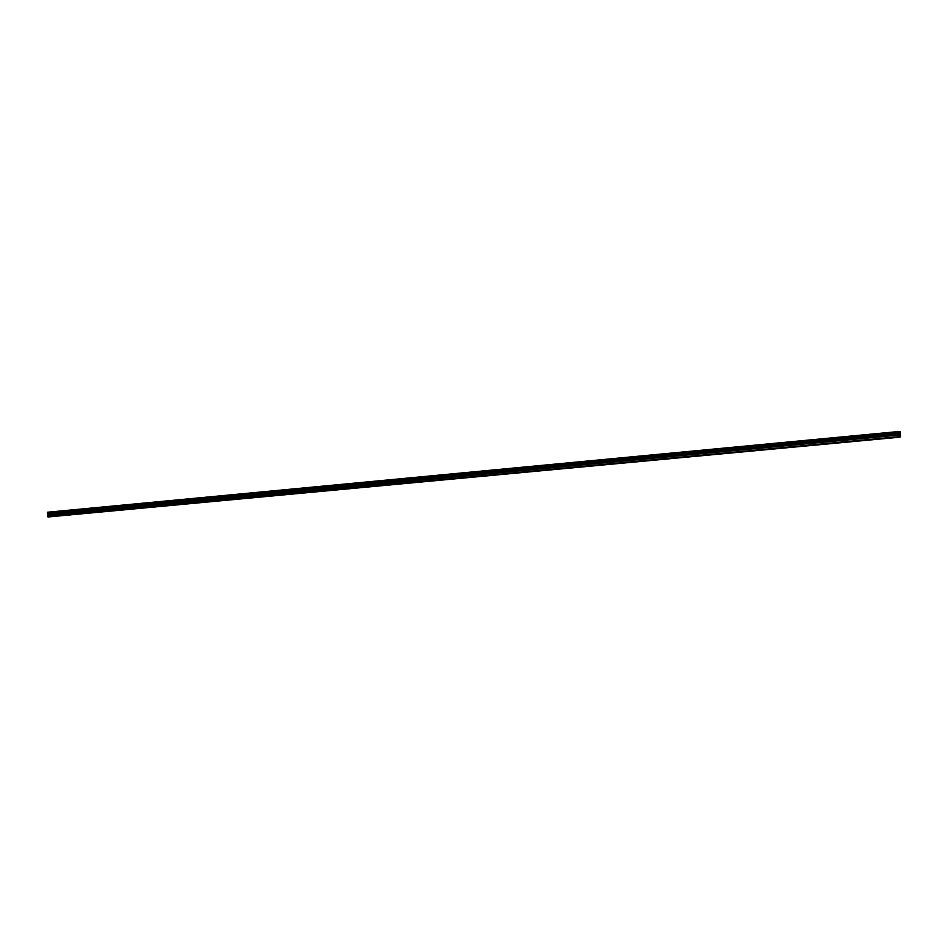 <?xml version="1.0" encoding="UTF-8"?>
<svg xmlns="http://www.w3.org/2000/svg" width="948" height="948" viewBox="0 0 948 948"><rect width="100%" height="100%" fill="white"/><g stroke="black" fill="none" stroke-linecap="round" stroke-linejoin="round"><path stroke-width="1.42" d="M896.144 437.49L897.389 437.36L896.144 437.49M52.981 516.565L51.465 516.684L52.981 516.565M70.508 514.918L69.003 515.037L70.508 514.918M88.176 513.271L86.683 513.378L88.176 513.271M105.975 511.6L104.493 511.707L105.975 511.6M123.904 509.917L122.434 510.024L123.904 509.917M141.963 508.223L140.505 508.329L141.963 508.223M160.165 506.516L158.719 506.623L160.165 506.516M178.497 504.798L177.063 504.905L178.497 504.798M196.971 503.056L195.549 503.163L196.971 503.056M215.587 501.314L214.177 501.421L215.587 501.314M234.346 499.56L232.947 499.655L234.346 499.56M253.246 497.783L251.86 497.89L253.246 497.783M272.289 495.994L270.915 496.1L272.289 495.994M291.474 494.204L290.112 494.299L291.474 494.204M310.814 492.379L309.463 492.486L310.814 492.379M330.307 490.554L328.968 490.649L330.307 490.554M349.954 488.718L348.627 488.812L349.954 488.718M369.744 486.857L368.428 486.952L369.744 486.857M389.699 484.985L388.396 485.08L389.699 484.985M409.809 483.101L408.517 483.196L409.809 483.101M430.072 481.205L428.792 481.288L430.072 481.205M450.501 479.285L449.234 479.38L450.501 479.285M471.097 477.354L469.841 477.436L471.097 477.354M491.846 475.41L490.602 475.493L491.846 475.41M512.773 473.443L511.541 473.526L512.773 473.443M533.866 471.464L532.646 471.547L533.866 471.464M555.137 469.473L553.928 469.556L555.137 469.473M576.574 467.459L575.377 467.542L576.574 467.459M598.188 465.432L597.003 465.515L598.188 465.432M619.968 463.394L618.795 463.477L619.968 463.394M641.938 461.332L640.777 461.415L641.938 461.332M664.098 459.259L662.948 459.33L664.098 459.259M686.435 457.161L685.297 457.232L686.435 457.161M708.95 455.04L707.824 455.123L708.95 455.04M731.666 452.919L730.553 452.99L731.666 452.919M754.572 450.762L753.459 450.845L754.572 450.762M777.668 448.605L778.77 448.487L777.668 448.605M800.953 446.413L802.091 446.295L800.953 446.413M824.452 444.209L825.613 444.091L824.452 444.209M848.14 441.993L849.325 441.863L848.14 441.993M872.042 439.754L873.262 439.623L872.042 439.754M48.004 516.968L899.972 437.17L47.767 516.589L900.6 436.518L900.102 431.399L47.4 512.24L900.102 431.399M47.767 516.589L47.4 512.24M47.649 513.188L900.173 432.537M900.446 434.954L47.649 515.262M47.495 512.785L900.162 432.039M47.436 512.643L900.15 431.873M900.233 433.876L48.099 514.278M48.075 514.728L900.292 434.397"/></g></svg>
